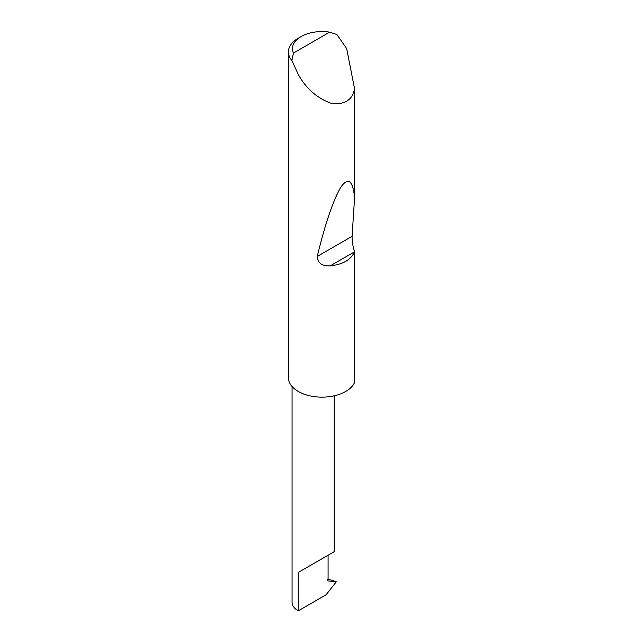 <?xml version="1.0" encoding="UTF-8"?>
<svg xmlns="http://www.w3.org/2000/svg" width="643" height="643" viewBox="0 0 643 643"><rect width="100%" height="100%" fill="white"/><g stroke="black" fill="none" stroke-linecap="round" stroke-linejoin="round"><path stroke-width="0.96" d="M292.067 386.539L292.067 602.242A21.09 12.177 180 0 0 298.248 610.85L326.097 594.767L336.257 581.891L327.946 580.894L327.464 580.227L328.083 578.403L328.083 555.23L334.256 551.662L334.256 395.791M328.083 555.23C333.042 552.369 338.917 548.977 328.083 555.23L298.248 572.455L328.083 555.23M293.449 53.047L329.65 32.15L336.9 34.545L346.681 48.643L354.59 88.903C352.227 100.3 344.351 105.082 330.976 103.258C316.87 98.009 305.964 88.396 298.248 74.411L291.898 60.53A33.589 19.394 180 0 1 288.41 51.922A33.589 19.394 180 0 1 298.248 38.21L301.101 36.571A29.562 17.064 0 0 0 293.449 53.047L291.898 60.53M354.59 251.726L354.558 251.815C350.869 259.836 342.767 264.514 330.261 265.84C322.055 266.25 317.714 263.116 317.248 256.444C325.197 223.732 333.026 200.68 340.75 187.298C348.112 176.825 352.726 180.193 354.59 197.401L352.099 236.327C352.002 241.262 352.83 246.398 354.59 251.726L354.59 382.432A33.589 19.394 180 0 1 330.976 396.426A33.589 19.394 180 0 1 298.248 391.45A33.589 19.394 180 0 1 288.41 377.738L288.41 51.922M354.59 88.903L354.59 197.401M327.817 579.046L336.112 581.634M336.257 581.891L335.292 581.328M329.65 32.15A29.562 17.064 0 0 0 301.101 36.571M298.248 610.85L298.248 572.455M327.697 580.798L327.464 580.227M354.558 251.815L330.261 265.84M352.099 236.327L317.248 256.444"/></g></svg>
